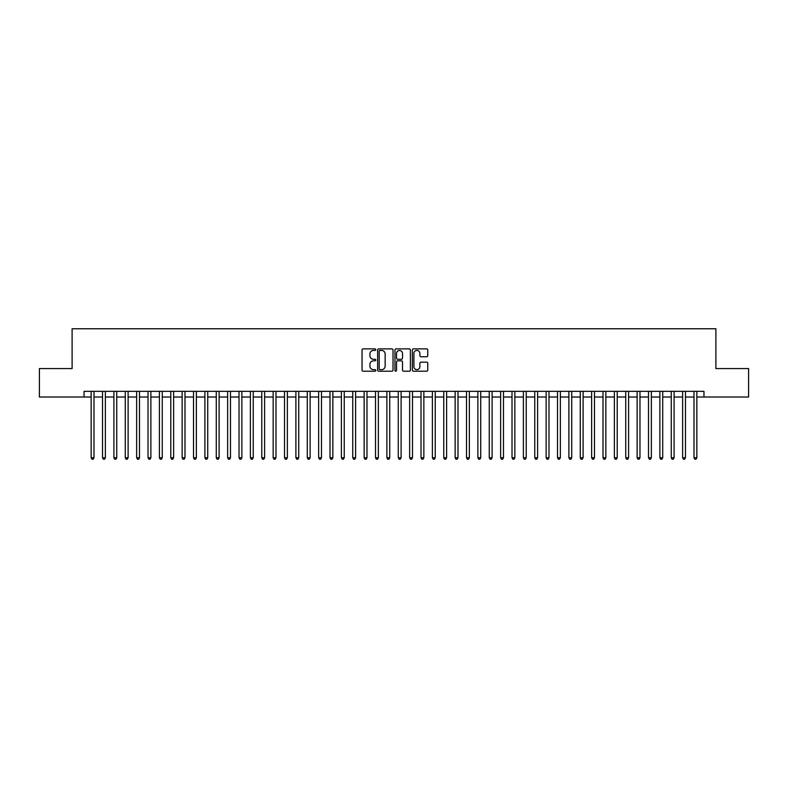 <?xml version="1.0" encoding="UTF-8"?>
<svg xmlns="http://www.w3.org/2000/svg" width="788" height="788" viewBox="0 0 788 788"><rect width="100%" height="100%" fill="white"/><g stroke="black" fill="none" stroke-linecap="round" stroke-linejoin="round"><path stroke-width="1.18" d="M375.797 349.665A0.778 0.778 0 0 0 375.019 348.887L363.16 348.887A1.113 1.113 0 0 0 362.037 350L362.037 370.094A1.113 1.113 0 0 0 363.16 371.207L375.019 371.207A0.778 0.778 0 0 0 375.797 370.429A0.778 0.778 0 0 0 375.019 369.651L373.482 369.651A3.576 3.576 0 0 1 369.917 366.075L369.917 364.401A3.576 3.576 0 0 1 373.482 360.825L375.019 360.825A0.778 0.778 0 0 0 375.797 360.047A0.778 0.778 0 0 0 375.019 359.269L373.482 359.269A3.576 3.576 0 0 1 369.917 355.693L369.917 354.019A3.576 3.576 0 0 1 373.482 350.443L375.019 350.443A0.778 0.778 0 0 0 375.797 349.665M426.633 356.757A1.113 1.113 0 0 0 427.746 355.634L427.746 350A1.113 1.113 0 0 0 426.633 348.887L413.454 348.887A1.113 1.113 0 0 0 412.341 350L412.341 370.094A1.113 1.113 0 0 0 413.454 371.207L426.633 371.207A1.113 1.113 0 0 0 427.746 370.094L427.746 363.288A1.113 1.113 0 0 0 426.633 362.165L420.989 362.165A1.113 1.113 0 0 0 419.876 363.288L419.876 366.666A2.985 2.985 0 0 1 416.891 369.651A2.985 2.985 0 0 1 413.897 366.666L413.897 353.428A2.985 2.985 0 0 1 416.891 350.443A2.985 2.985 0 0 1 419.876 353.428L419.876 355.634A1.113 1.113 0 0 0 420.989 356.757L426.633 356.757M84.04 397.014L39.4 397.014L39.4 368.577L72.102 368.577L72.102 328.763L715.898 328.763L715.898 368.577L748.6 368.577L748.6 397.014L703.96 397.014L703.96 391.331L84.04 391.331L84.04 397.014L91.152 397.014M393.025 350A1.113 1.113 0 0 0 391.902 348.887L378.733 348.887A1.113 1.113 0 0 0 377.619 350L377.619 370.094A1.113 1.113 0 0 0 378.733 371.207L391.902 371.207A1.113 1.113 0 0 0 393.025 370.094L393.025 350M396.098 348.887L409.267 348.887A1.113 1.113 0 0 1 410.381 350L410.381 370.094A1.113 1.113 0 0 1 409.267 371.207L403.633 371.207A1.113 1.113 0 0 1 402.51 370.094L402.51 361.948A1.113 1.113 0 0 0 401.397 360.825L397.654 360.825A1.113 1.113 0 0 0 396.541 361.948L396.541 370.429A0.778 0.778 0 0 1 395.763 371.207A0.778 0.778 0 0 1 394.975 370.429L394.975 350A1.113 1.113 0 0 1 396.098 348.887M93.999 397.014L102.529 397.014M105.375 397.014L113.905 397.014M116.742 397.014L125.282 397.014M128.119 397.014L136.649 397.014M139.496 397.014L148.026 397.014M150.872 397.014L159.403 397.014M162.249 397.014L170.779 397.014M173.616 397.014L182.146 397.014M184.993 397.014L193.523 397.014M196.37 397.014L204.9 397.014M207.746 397.014L216.276 397.014M219.113 397.014L227.643 397.014M230.49 397.014L239.02 397.014M241.867 397.014L250.397 397.014M253.244 397.014L261.774 397.014M264.61 397.014L273.15 397.014M275.987 397.014L284.517 397.014M287.364 397.014L295.894 397.014M298.741 397.014L307.271 397.014M310.117 397.014L318.647 397.014M321.484 397.014L330.014 397.014M332.861 397.014L341.391 397.014M344.238 397.014L352.768 397.014M355.615 397.014L364.145 397.014M366.981 397.014L375.512 397.014M378.358 397.014L386.888 397.014M389.735 397.014L398.265 397.014M401.112 397.014L409.642 397.014M412.488 397.014L421.019 397.014M423.855 397.014L432.385 397.014M435.232 397.014L443.762 397.014M446.609 397.014L455.139 397.014M457.986 397.014L466.516 397.014M469.353 397.014L477.883 397.014M480.729 397.014L489.259 397.014M492.106 397.014L500.636 397.014M503.483 397.014L512.013 397.014M514.85 397.014L523.39 397.014M526.226 397.014L534.756 397.014M537.603 397.014L546.133 397.014M548.98 397.014L557.51 397.014M560.357 397.014L568.887 397.014M571.724 397.014L580.254 397.014M583.1 397.014L591.63 397.014M594.477 397.014L603.007 397.014M605.854 397.014L614.384 397.014M617.221 397.014L625.751 397.014M628.597 397.014L637.128 397.014M639.974 397.014L648.504 397.014M651.351 397.014L659.881 397.014M662.718 397.014L671.258 397.014M674.095 397.014L682.625 397.014M685.471 397.014L694.001 397.014M696.848 397.014L703.96 397.014M379.964 350.443A0.778 0.778 0 0 0 379.176 351.231L379.176 368.863A0.778 0.778 0 0 0 379.964 369.651L381.579 369.651A3.576 3.576 0 0 0 385.155 366.075L385.155 354.019A3.576 3.576 0 0 0 381.579 350.443L379.964 350.443M402.51 353.487A2.985 2.985 0 0 0 399.526 350.502A2.985 2.985 0 0 0 396.541 353.487L396.541 358.146A1.113 1.113 0 0 0 397.654 359.269L401.397 359.269A1.113 1.113 0 0 0 402.51 358.146L402.51 353.487M93.999 391.331L93.999 457.749L91.152 457.749L91.152 391.331M93.999 457.749L93.142 459.237L92.009 459.237L91.152 457.749M105.375 391.331L105.375 457.749L102.529 457.749L102.529 391.331M105.375 457.749L104.518 459.237L103.386 459.237L102.529 457.749M116.742 391.331L116.742 457.749L113.905 457.749L113.905 391.331M116.742 457.749L115.895 459.237L114.752 459.237L113.905 457.749M128.119 391.331L128.119 457.749L125.282 457.749L125.282 391.331M128.119 457.749L127.272 459.237L126.129 459.237L125.282 457.749M139.496 391.331L139.496 457.749L136.649 457.749L136.649 391.331M139.496 457.749L138.639 459.237L137.506 459.237L136.649 457.749M150.872 391.331L150.872 457.749L148.026 457.749L148.026 391.331M150.872 457.749L150.016 459.237L148.883 459.237L148.026 457.749M162.249 391.331L162.249 457.749L159.403 457.749L159.403 391.331M162.249 457.749L161.392 459.237L160.25 459.237L159.403 457.749M173.616 391.331L173.616 457.749L170.779 457.749L170.779 391.331M173.616 457.749L172.769 459.237L171.626 459.237L170.779 457.749M184.993 391.331L184.993 457.749L182.146 457.749L182.146 391.331M184.993 457.749L184.136 459.237L183.003 459.237L182.146 457.749M196.37 391.331L196.37 457.749L193.523 457.749L193.523 391.331M196.37 457.749L195.513 459.237L194.38 459.237L193.523 457.749M207.746 391.331L207.746 457.749L204.9 457.749L204.9 391.331M207.746 457.749L206.889 459.237L205.757 459.237L204.9 457.749M219.113 391.331L219.113 457.749L216.276 457.749L216.276 391.331M219.113 457.749L218.266 459.237L217.124 459.237L216.276 457.749M230.49 391.331L230.49 457.749L227.643 457.749L227.643 391.331M230.49 457.749L229.643 459.237L228.5 459.237L227.643 457.749M241.867 391.331L241.867 457.749L239.02 457.749L239.02 391.331M241.867 457.749L241.01 459.237L239.877 459.237L239.02 457.749M253.244 391.331L253.244 457.749L250.397 457.749L250.397 391.331M253.244 457.749L252.387 459.237L251.254 459.237L250.397 457.749M264.61 391.331L264.61 457.749L261.774 457.749L261.774 391.331M264.61 457.749L263.763 459.237L262.621 459.237L261.774 457.749M275.987 391.331L275.987 457.749L273.15 457.749L273.15 391.331M275.987 457.749L275.14 459.237L273.997 459.237L273.15 457.749M287.364 391.331L287.364 457.749L284.517 457.749L284.517 391.331M287.364 457.749L286.507 459.237L285.374 459.237L284.517 457.749M298.741 391.331L298.741 457.749L295.894 457.749L295.894 391.331M298.741 457.749L297.884 459.237L296.751 459.237L295.894 457.749M310.117 391.331L310.117 457.749L307.271 457.749L307.271 391.331M310.117 457.749L309.26 459.237L308.118 459.237L307.271 457.749M321.484 391.331L321.484 457.749L318.647 457.749L318.647 391.331M321.484 457.749L320.637 459.237L319.495 459.237L318.647 457.749M332.861 391.331L332.861 457.749L330.014 457.749L330.014 391.331M332.861 457.749L332.004 459.237L330.871 459.237L330.014 457.749M344.238 391.331L344.238 457.749L341.391 457.749L341.391 391.331M344.238 457.749L343.381 459.237L342.248 459.237L341.391 457.749M355.615 391.331L355.615 457.749L352.768 457.749L352.768 391.331M355.615 457.749L354.758 459.237L353.625 459.237L352.768 457.749M366.981 391.331L366.981 457.749L364.145 457.749L364.145 391.331M366.981 457.749L366.134 459.237L364.992 459.237L364.145 457.749M378.358 391.331L378.358 457.749L375.512 457.749L375.512 391.331M378.358 457.749L377.511 459.237L376.369 459.237L375.512 457.749M389.735 391.331L389.735 457.749L386.888 457.749L386.888 391.331M389.735 457.749L388.878 459.237L387.745 459.237L386.888 457.749M401.112 391.331L401.112 457.749L398.265 457.749L398.265 391.331M401.112 457.749L400.255 459.237L399.122 459.237L398.265 457.749M412.488 391.331L412.488 457.749L409.642 457.749L409.642 391.331M412.488 457.749L411.631 459.237L410.489 459.237L409.642 457.749M423.855 391.331L423.855 457.749L421.019 457.749L421.019 391.331M423.855 457.749L423.008 459.237L421.866 459.237L421.019 457.749M435.232 391.331L435.232 457.749L432.385 457.749L432.385 391.331M435.232 457.749L434.375 459.237L433.242 459.237L432.385 457.749M446.609 391.331L446.609 457.749L443.762 457.749L443.762 391.331M446.609 457.749L445.752 459.237L444.619 459.237L443.762 457.749M457.986 391.331L457.986 457.749L455.139 457.749L455.139 391.331M457.986 457.749L457.129 459.237L455.996 459.237L455.139 457.749M469.353 391.331L469.353 457.749L466.516 457.749L466.516 391.331M469.353 457.749L468.505 459.237L467.363 459.237L466.516 457.749M480.729 391.331L480.729 457.749L477.883 457.749L477.883 391.331M480.729 457.749L479.882 459.237L478.74 459.237L477.883 457.749M492.106 391.331L492.106 457.749L489.259 457.749L489.259 391.331M492.106 457.749L491.249 459.237L490.116 459.237L489.259 457.749M503.483 391.331L503.483 457.749L500.636 457.749L500.636 391.331M503.483 457.749L502.626 459.237L501.493 459.237L500.636 457.749M514.85 391.331L514.85 457.749L512.013 457.749L512.013 391.331M514.85 457.749L514.003 459.237L512.86 459.237L512.013 457.749M526.226 391.331L526.226 457.749L523.39 457.749L523.39 391.331M526.226 457.749L525.379 459.237L524.237 459.237L523.39 457.749M537.603 391.331L537.603 457.749L534.756 457.749L534.756 391.331M537.603 457.749L536.746 459.237L535.613 459.237L534.756 457.749M548.98 391.331L548.98 457.749L546.133 457.749L546.133 391.331M548.98 457.749L548.123 459.237L546.99 459.237L546.133 457.749M560.357 391.331L560.357 457.749L557.51 457.749L557.51 391.331M560.357 457.749L559.5 459.237L558.357 459.237L557.51 457.749M571.724 391.331L571.724 457.749L568.887 457.749L568.887 391.331M571.724 457.749L570.876 459.237L569.734 459.237L568.887 457.749M583.1 391.331L583.1 457.749L580.254 457.749L580.254 391.331M583.1 457.749L582.243 459.237L581.111 459.237L580.254 457.749M594.477 391.331L594.477 457.749L591.63 457.749L591.63 391.331M594.477 457.749L593.62 459.237L592.487 459.237L591.63 457.749M605.854 391.331L605.854 457.749L603.007 457.749L603.007 391.331M605.854 457.749L604.997 459.237L603.864 459.237L603.007 457.749M617.221 391.331L617.221 457.749L614.384 457.749L614.384 391.331M617.221 457.749L616.374 459.237L615.231 459.237L614.384 457.749M628.597 391.331L628.597 457.749L625.751 457.749L625.751 391.331M628.597 457.749L627.75 459.237L626.608 459.237L625.751 457.749M639.974 391.331L639.974 457.749L637.128 457.749L637.128 391.331M639.974 457.749L639.117 459.237L637.985 459.237L637.128 457.749M651.351 391.331L651.351 457.749L648.504 457.749L648.504 391.331M651.351 457.749L650.494 459.237L649.361 459.237L648.504 457.749M662.718 391.331L662.718 457.749L659.881 457.749L659.881 391.331M662.718 457.749L661.871 459.237L660.728 459.237L659.881 457.749M674.095 391.331L674.095 457.749L671.258 457.749L671.258 391.331M674.095 457.749L673.247 459.237L672.105 459.237L671.258 457.749M685.471 391.331L685.471 457.749L682.625 457.749L682.625 391.331M685.471 457.749L684.614 459.237L683.482 459.237L682.625 457.749M696.848 391.331L696.848 457.749L694.001 457.749L694.001 391.331M696.848 457.749L695.991 459.237L694.858 459.237L694.001 457.749"/></g></svg>
